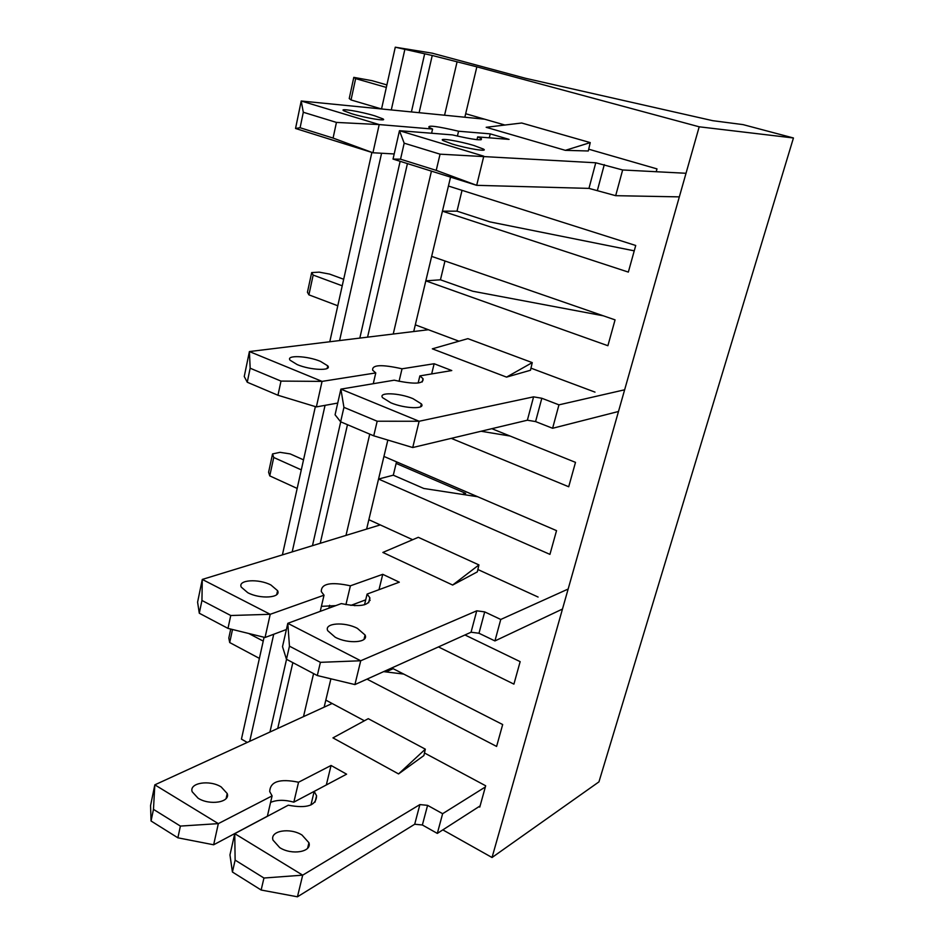 <?xml version="1.0" encoding="UTF-8"?>
<svg xmlns="http://www.w3.org/2000/svg" width="944" height="944" viewBox="0 0 944 944"><rect width="100%" height="100%" fill="white"/><g stroke="black" fill="none" stroke-linecap="round" stroke-linejoin="round"><path stroke-width="1.42" d="M588.749 149.211L656.989 168.893L656.21 171.725M464.837 117.233L465.675 113.728L504.898 125.033M479.552 117.729L479.328 118.673M431.656 256.379L615.063 319.874L607.889 345.716L425.815 280.852L448.435 186.027L635.725 245.487L628.338 272.096L442.429 211.173L457.002 211.161L489.948 221.899L634.238 250.844M462.029 190.346L457.002 211.161M413.72 331.545L425.815 280.852L440.447 279.802L472.743 291.236L603.299 315.803M444.978 260.992L440.447 279.802M415.325 324.842L458.985 341.197M531.024 368.172L595.003 392.126M428.387 329.739L249.405 351.557L322.057 381.388L375.771 372.927L372.679 370.225C371.853 364.714 381.636 364.242 402.038 368.797L434.146 363.735L451.775 370.555L419.868 375.901L423.006 378.65C424.033 384.043 414.428 384.55 394.214 380.196L340.89 389.129L419.136 421.26L533.584 396.846L541.821 398.262L558.954 404.846L624.633 389.789M481.051 431.255L510.067 436.034M491.824 428.682L575.498 462.359L568.713 486.762L451.267 438.358M366.614 529.088L383.937 456.436L556.535 530.634L549.939 554.376L378.544 479.045L393.294 475.186L423.785 488.473L477.688 496.733M396.515 461.84L393.294 475.186M368.844 519.696L412.658 539.72M477.924 569.539L538.092 597.045M369.305 600.018L370.119 600.419M464.967 634.97L520.156 661.65L513.914 684.129L438.441 646.923M354.861 605.718L352.785 604.691M383.63 671.632L403.725 674.075M391.748 667.974L502.68 724.544L496.603 746.433L366.992 679.125M476.85 66.847L432.246 55.484L395.276 47.2L432.14 53.159L525.596 78.305L712.708 120.679L743.011 124.608L793.444 137.977L699.197 126.803L476.85 66.847L465.675 113.728M450.548 177.13L448.435 186.027M387.842 440.057L383.937 456.436M330.907 678.807L325.822 700.106L364.396 720.779M424.529 753.005L485.676 785.786L479.764 807.108L478.938 806.66M699.197 126.803L492.036 857.506L442.819 829.87M793.444 137.977L598.944 781.868L492.036 857.506M457.002 62.162L444.565 115.215M431.443 171.135L393.235 334.034M369.753 434.134L346 535.401M329.621 605.257L328.937 608.148M313.585 673.591L303.496 716.626M324.146 707.162L325.822 700.106M432.246 55.484L419.112 112.702M407.43 163.595L367.57 337.161M347.475 424.694L320.24 543.296M292.841 662.629L277.725 728.449M247.257 742.432L241.44 739.117L264.084 637.259M395.276 47.2L381.541 108.973M371.877 152.432L329.786 341.763M315.367 406.604L282.398 554.883M315.036 802.129L316.57 795.78C316.311 805.574 306.883 808.713 288.274 805.197L234.749 833.658L302.694 875.159L297.443 896.8L414.699 824.242L422.369 824.985L437.32 833.41L480.083 805.928M270.586 802.388C276.993 799.733 284.734 799.662 293.832 802.152L326.412 784.912M213.651 844.786L267.376 816.218L272.096 795.886L218.335 823.628L213.651 844.786L177.885 837.812L180.387 826.083L153.471 809.362L151.064 820.997L177.885 837.812M230.737 629.058L228.814 638.014L229.699 642.545L259.388 658.393M279.731 847.629C291.861 855.488 312.181 851.948 308.936 842.744L302.009 835.039C289.985 827.345 269.76 830.732 272.993 840.101L279.731 847.629M198.063 798.187C209.71 805.763 230.572 802.294 227.221 793.538L221.179 786.942C209.651 779.543 188.871 782.847 192.187 791.756L198.063 798.187M393.141 668.682L385.978 671.916M248.744 633.483L263.234 641.106M332.135 703.492L154.828 784.842L218.335 823.628L180.387 826.083M293.832 802.152L298.552 782.234C279.766 778.399 270.149 781.514 269.724 791.603L272.096 795.886M298.552 782.234L331.061 765.466L346.601 774.174L314.199 791.402L316.57 795.78M263.954 878.026L235.127 860.114L232.425 872.02L261.146 890.027L263.954 878.026L302.694 875.159L419.891 804.583L427.585 805.35L442.63 813.704L485.346 786.977M398.557 773.927L332.961 737.878L368.254 718.679L425.331 749.17L423.891 755.554L398.557 773.927L425.331 749.17M326.341 784.865L331.061 765.466M232.425 872.02L229.958 854.91L234.749 833.658L235.127 860.114M437.32 833.41L442.63 813.704M229.699 642.545L232.507 629.495M151.064 820.997L150.556 805.621L154.828 784.842L153.471 809.362M310.93 804.972L314.199 791.402M261.146 890.027L297.443 896.8M377.175 421.225L343.935 407.36L340.631 421.803L373.741 435.821L377.175 421.225L419.136 421.26L412.729 447.539L527.377 420.21L535.578 421.579L552.606 428.281L618.485 411.49M280.993 381.093L250.16 368.219L247.257 382.237L277.961 395.253L280.993 381.093L322.057 381.388L316.37 406.911L337.728 403.064M343.675 279.259L329.609 274.09L319.178 272.143L311.685 272.568L307.437 292.239L308.9 294.847L337.787 305.773M390.828 402.793C404.834 408.776 426.015 409.413 421.354 403.855L412.894 398.616C399.052 392.775 377.978 392.031 382.603 397.684L390.828 402.793M297.207 364.596C310.564 370.308 332.371 371.098 327.733 365.824L320.453 361.363C307.26 355.782 285.548 354.885 290.127 360.242L297.207 364.596M311.685 272.568L313.172 275.07L342.224 285.808M506.55 377.116L432.34 348.832L467.882 338.648L532.251 362.614L530.493 370.249L506.55 377.116L532.251 362.614M399.052 381.329L402.038 368.797M431.656 373.918L434.146 363.735M340.631 421.803L335.073 414.794L340.89 389.129L343.935 407.36M552.606 428.281L558.954 404.846M308.9 294.847L313.172 275.07M247.257 382.237L244.248 376.491L249.405 351.557L250.16 368.219M373.269 383.701L375.771 372.927M418.145 383.016L419.868 375.901M277.961 395.253L316.37 406.911M373.741 435.821L412.729 447.539M368.644 602.744L369.847 597.741C370.19 605.552 360.667 607.499 341.291 603.594L287.802 623.323L360.726 660.765L354.92 684.577L471.056 632.22L478.986 633.259L494.939 640.929L562.471 609.045M350.838 605.411L365.706 599.853M335.793 605.623L321.408 606.343M380.255 524.911L202.287 579.427L270.22 614.296L265.052 637.495L286.41 629.518M303.531 459.846L290.174 453.899L280.038 452.329L272.545 453.934L268.603 472.224L269.76 475.882L297.171 488.426M335.191 637.212C348.218 644.245 368.951 642.593 365.068 635.005L357.398 628.374C344.513 621.506 323.875 623.016 327.733 630.722L335.191 637.212M247.741 592.679C260.214 599.428 281.524 597.882 277.595 590.684L270.952 585.02C258.621 578.424 237.392 579.817 241.286 587.144L247.741 592.679M396.126 463.421L465.675 493.37L462.3 494.373M272.545 453.934L273.736 457.486L301.301 469.876M230.749 615.512L201.945 600.467L199.29 613.222L227.988 628.385L230.749 615.512L270.22 614.296L324.016 595.192L321.29 591.581C321.137 583.557 330.848 581.634 350.401 585.811L382.745 574.318L399.3 582.188L367.11 594.071L369.847 597.741M320.405 662.334L289.454 646.168L286.469 659.266L317.302 675.55L320.405 662.334L360.726 660.765L476.744 610.815L484.697 611.889L500.757 619.465L568.146 589.044M452.66 585.044L382.863 552.441L418.298 537.313L478.927 564.913L477.334 571.875L452.66 585.044L478.927 564.913M345.917 604.667L350.401 585.811M378.992 589.681L382.745 574.318M286.469 659.266L282.516 646.652L287.802 623.323L289.454 646.168M494.939 640.929L500.757 619.465M269.76 475.882L273.736 457.486M199.29 613.222L197.591 602.154L202.287 579.427L201.945 600.467M320.24 611.358L324.016 595.192M364.514 604.785L367.11 594.071M227.988 628.385L265.052 637.495M317.302 675.55L354.92 684.577M480.944 139.83L481.251 138.544C483.104 140.986 473.463 139.771 452.329 134.886L399.465 130.697L483.788 156.185L476.685 185.331L588.962 188.387L615.677 195.679L679.326 196.871M436.234 170.368L476.685 185.331L393.034 159.076L399.465 130.697L404.185 143.181L400.539 159.194L436.234 170.368L440.057 154.167L404.185 143.181M484.65 119.192L301.219 101.008L379.205 124.573L372.927 152.763L394.191 153.955M333.079 138.072L372.927 152.763L295.543 128.478L301.219 101.008L303.307 112.265L300.098 127.747L333.079 138.072L336.442 122.413L303.307 112.265M386.887 84.925L372.042 80.677L353.799 77.361L349.233 98.554L351.038 99.946L381.518 108.973M452.235 144.019C467.363 148.68 488.98 152.126 483.399 149.046L474.018 145.541C459.103 140.975 437.591 137.494 443.114 140.597L452.235 144.019M351.605 113.705C365.977 118.142 388.255 121.752 382.816 118.814L374.792 115.841C360.632 111.498 338.448 107.852 343.817 110.802L351.605 113.705M353.799 77.361L355.64 78.612L386.332 87.426M336.442 122.413L379.205 124.573L432.576 129.045L429.036 127.428C427.408 124.974 437.249 126.236 458.56 131.216L490.255 133.871L509.087 139.393L477.664 136.904L481.251 138.544M440.057 154.167L595.758 162.781L622.651 169.979L686.017 173.271M565.338 150.344L486.172 127.298L521.69 123.003L590.236 142.603L588.301 150.981L565.338 150.344L590.236 142.603M457.403 136.101L458.56 131.216M489.287 137.824L490.255 133.871M615.677 195.679L622.651 169.979M351.038 99.946L355.64 78.612M431.597 133.246L432.576 129.045M476.991 139.677L477.664 136.904M295.543 128.478L300.098 127.747M393.034 159.076L400.539 159.194M424.564 54.256L411.407 111.935M400.15 161.306L359.817 338.105M340.713 421.826L312.464 545.679M286.539 659.301L269.96 732.013M404.775 49.772L391.288 109.941M381.577 153.247L339.58 340.572M325.055 405.342L292.192 551.886M273.725 634.25L249.723 741.3M422.369 824.985L427.585 805.35M414.699 824.242L419.891 804.583M535.578 421.579L541.821 398.262M527.377 420.21L533.584 396.846M478.986 633.259L484.697 611.889M471.056 632.22L476.744 610.815M597.458 190.169L604.29 164.622M588.962 188.387L595.758 162.781M227.221 793.538L226.123 798.53M308.936 842.744L307.602 848.255M422.192 381.978L423.006 378.65M327.733 365.824L327.143 368.443M421.354 403.855L420.646 406.77M277.595 590.684L276.71 594.626M365.068 635.005L364.006 639.371M382.816 118.814L382.58 119.841M483.399 149.046L483.116 150.19"/></g></svg>
